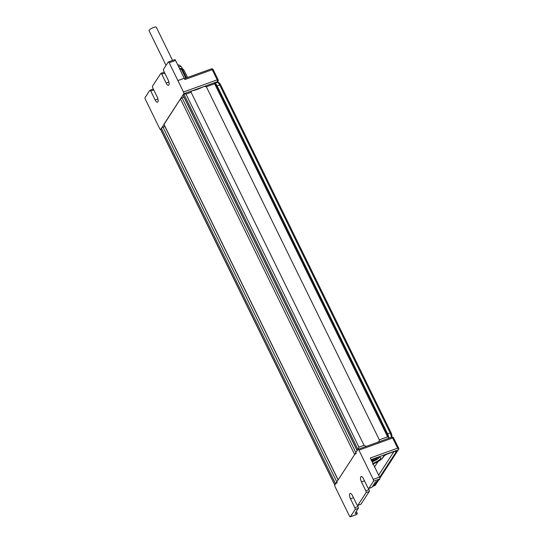 <?xml version="1.0" encoding="UTF-8"?>
<svg xmlns="http://www.w3.org/2000/svg" width="544" height="544" viewBox="0 0 544 544"><rect width="100%" height="100%" fill="white"/><g stroke="black" fill="none" stroke-linecap="round" stroke-linejoin="round"><path stroke-width="0.82" d="M215.587 83.722A4.393 1.673 -109.8 0 1 217.144 85.857L387.62 433.84A4.393 1.673 70.2 0 1 388.593 436.866M166.042 65.389L149.063 30.743A4.026 1.034 -26.1 0 1 153.687 27.418A4.026 1.034 -26.1 0 1 156.291 27.2L172.57 60.425M187.571 77.459L184.266 70.72C182.961 68.891 182.274 68.34 182.22 69.061L179.806 69.142M179.568 68.66A9.146 2.346 -26.1 0 1 181.907 68.598L182.505 68.782L182.22 69.061L186.51 77.84M184.368 78.554L185.756 78.05L181.397 69.156M366.391 446.406L364.052 445.325L358.958 447.161L357.945 449.453L334.771 485.024L160.664 129.628L183.736 93.847L185.994 94.098L191.087 92.262L191.638 90.936L192.182 90.8A14.634 3.754 153.9 0 0 203.279 86.802L214.914 82.606M218.11 79.961A1.462 0.374 153.9 0 0 218.151 79.778A1.462 0.374 153.9 0 0 217.199 79.859L183.478 92.011A1.462 0.558 70.2 0 1 183.736 93.847L183.002 94.976A1.462 0.374 -26.1 0 0 182.961 95.159L357.136 450.69M183.478 92.011L169.191 62.764L175.556 60.472A1.462 0.558 -109.8 0 0 174.692 59.656A1.462 0.558 -109.8 0 0 174.57 59.765M358.272 508.361A1.462 0.558 -109.8 0 0 358.013 506.532L354.831 507.674A1.462 0.558 70.2 0 1 355.089 509.51L358.272 508.361L355.062 513.291L357.326 513.556L356.782 514.4L350.418 516.691A1.462 0.558 70.2 0 1 350.288 516.8A1.462 0.558 70.2 0 1 349.425 515.984L335.118 486.778A1.462 0.558 70.2 0 1 334.859 484.942L160.657 129.336A1.462 0.558 70.2 0 1 160.528 129.445A1.462 0.558 70.2 0 1 159.664 128.636L154.686 118.47A1.462 0.558 70.2 0 1 154.489 117.98L145.377 99.382A1.462 0.558 70.2 0 1 145.126 97.553L149.797 90.365A1.462 0.558 70.2 0 1 149.92 90.263A1.462 0.558 70.2 0 1 150.783 91.072L155.135 99.967A4.026 1.53 70.2 0 0 157.508 102.204A4.026 1.53 70.2 0 0 157.155 96.866L152.796 87.978A1.462 0.558 70.2 0 1 152.544 86.142L160.786 73.467A1.462 0.558 70.2 0 1 160.908 73.358A1.462 0.558 70.2 0 1 161.772 74.174L166.131 83.062A4.026 1.53 70.2 0 0 168.504 85.299A4.026 1.53 70.2 0 0 168.144 79.968L163.792 71.074A1.462 0.558 70.2 0 1 163.533 69.244L168.205 62.057A1.462 0.558 70.2 0 1 168.327 61.955A1.462 0.558 70.2 0 1 169.191 62.764M153.388 89.175A1.462 0.558 -109.8 0 0 153.102 89.114A1.462 0.558 -109.8 0 0 152.98 89.223M164.376 72.27A1.462 0.558 -109.8 0 0 164.091 72.216A1.462 0.558 -109.8 0 0 163.968 72.318M177.902 80.546L184.266 78.254L175.556 60.472M184.266 78.254L184.865 79.56L212.221 69.7A1.462 0.374 -26.1 0 1 213.173 69.618A1.462 1.462 0 0 0 211.364 68.884A1.462 0.558 70.2 0 1 212.221 69.7L217.199 79.859A1.462 0.558 70.2 0 1 217.457 81.688L216.879 82.579M184.239 78.288L177.881 80.587M379.127 457.436A5.46 1.401 -26.1 0 1 378.889 457.837A5.46 1.401 -26.1 0 1 372.885 461.496A5.46 1.401 -26.1 0 1 372.096 461.754M377.169 457.905L376.373 459.122L373.408 460.693L371.681 460.911M373.408 460.693L372.953 459.762M376.373 459.122L375.986 458.327M371.538 460.618A6.582 1.686 -26.1 0 1 376.523 458.13A6.582 1.686 -26.1 0 1 380.786 457.762A6.582 1.686 -26.1 0 1 373.225 463.196A6.582 1.686 -26.1 0 1 372.864 463.325M350.418 516.691L355.089 509.51M354.831 507.674L350.479 498.787A4.026 1.53 70.2 0 1 350.118 493.456A4.026 1.53 70.2 0 1 352.492 495.686L356.844 504.58A1.462 0.558 70.2 0 0 357.707 505.39L360.89 504.247A1.462 0.558 -109.8 0 0 361.019 504.138L357.836 505.288A1.462 0.558 70.2 0 1 357.707 505.39M357.836 505.288L366.078 492.612L369.26 491.463L361.019 504.138M369.26 491.463A1.462 0.558 -109.8 0 0 369.002 489.627L365.82 490.776A1.462 0.558 70.2 0 1 366.078 492.612M365.82 490.776L361.468 481.889A4.026 1.53 70.2 0 1 361.107 476.551A4.026 1.53 70.2 0 1 363.48 478.788L367.839 487.676A1.462 0.558 70.2 0 0 368.703 488.492L371.878 487.342A1.462 0.558 -109.8 0 0 372.008 487.24L368.825 488.383A1.462 0.558 70.2 0 1 368.703 488.492M368.825 488.383L373.497 481.202L379.862 478.91A1.462 0.558 -109.8 0 0 379.603 477.074L373.238 479.366A1.462 0.558 70.2 0 1 373.497 481.202M357.17 450.765A1.462 0.374 -26.1 0 1 357.211 450.575L357.945 449.453A1.462 0.558 70.2 0 1 358.068 449.344A1.462 0.558 70.2 0 1 358.931 450.16L373.238 479.366M398.534 448.263L398.861 448.902L397.63 448.161L370.274 458.021L379.603 477.074M379.862 478.91L379.311 479.754L375.21 482.31L372.008 487.24M368.417 488.43L369.002 489.627M357.428 505.335L358.013 506.532M378.026 461.584L374.598 466.861M375.265 485.187L372.633 486.268M398.861 448.902L379.848 477.727M356.279 511.421L357.326 513.556M364.052 445.325L191.087 92.262M389.15 438.138L387.593 436.839L379.318 439.817L206.353 86.754L204.082 86.448M206.353 86.754L214.628 83.776L214.989 82.518M379.318 439.817C379.379 441.021 378.774 441.884 377.488 442.408M338.082 479.992L163.907 124.454A1.462 0.374 -26.1 0 1 163.948 124.27L180.438 98.92A1.462 0.374 -26.1 0 1 182.077 97.893L183.967 97.213M338.116 480.06A1.462 0.374 -26.1 0 1 338.157 479.876L354.647 454.519A1.462 0.374 -26.1 0 1 356.286 453.499M160.657 129.336L161.384 128.214A1.462 0.374 -26.1 0 1 163.023 127.187L164.914 126.507M334.859 484.942L335.594 483.813A1.462 0.374 -26.1 0 1 337.232 482.793M387.62 433.84L390.164 432.922A1.462 0.374 -26.1 0 1 391.116 432.84L391.898 435.288L391.87 437.165M217.144 85.857L219.688 84.939L390.164 432.922A4.393 1.673 70.2 0 1 391.218 437.396M220.64 84.857C219.524 82.736 218.348 81.954 217.104 82.498A4.393 1.673 -109.8 0 1 219.688 84.939A1.462 0.374 -26.1 0 1 220.64 84.857L391.116 432.84M178.636 66.756A9.146 2.346 -26.1 0 1 181.546 67.109L179.683 65.246L177.657 64.756M192.182 90.8L203.279 86.802M215.023 82.566L217.457 81.688A1.462 1.299 33 0 0 218.062 81.219A1.462 1.462 0 0 0 218.151 79.778L213.173 69.618M161.772 74.174L164.778 73.093M150.783 91.072L153.789 89.991M155.135 99.967L157.91 98.967M166.131 83.062L168.898 82.062M211.235 68.993A1.462 0.558 70.2 0 1 211.364 68.884L184.396 78.608M358.931 450.16L392.652 438.002A1.462 0.558 -109.8 0 0 391.789 437.186A1.462 0.558 -109.8 0 0 391.666 437.294M397.63 448.161L392.652 438.002A1.462 0.374 -26.1 0 1 393.604 437.92A1.462 1.462 0 0 0 391.789 437.186L358.068 449.344M361.468 481.889L364.466 480.801M350.479 498.787L353.478 497.706M379.678 477.244L396.338 451.636A1.462 1.299 -147 0 1 394.89 451.37M393.849 451.724L378.644 475.116M373.959 484.242A1.462 1.299 33 0 0 375.088 484.31L377.189 481.073M396.338 451.636A2.924 0.748 153.9 0 0 394.522 451.425A1.462 0.558 70.2 0 1 394.393 451.527A1.462 0.558 70.2 0 1 394.23 451.527M372.878 485.894A2.924 0.748 153.9 0 0 375.088 484.31M394.522 451.425L386.886 454.179A1.462 0.558 70.2 0 1 386.764 454.281A1.462 0.558 70.2 0 1 386.607 454.281M386.886 454.179A2.924 0.748 153.9 0 0 383.608 456.219A1.462 1.299 33 0 0 384.214 455.75L386.764 454.281L395.114 451.234M383.608 456.219L382.507 457.912A1.462 1.299 33 0 0 383.112 457.436L384.207 455.756M382.507 457.912A8.779 2.251 -26.1 0 1 373.136 463.876M378.005 480.563L374.809 485.486M371.069 459.66L397.888 449.997M358.958 447.161L185.994 94.098M357.945 449.453L183.736 93.847M387.593 436.839L214.628 83.776M357.211 450.575L183.002 94.976M355.864 452.642L182.077 97.893M354.647 454.519L180.438 98.92M338.157 479.876L163.948 124.27M336.818 481.943L163.023 127.187M335.594 483.813L161.384 128.214M217.104 82.498L215.308 83.144M182.342 68.734L181.546 67.109M160.908 73.358L164.091 72.216M149.92 90.263L153.102 89.114M174.692 59.656L168.327 61.955M218.062 81.219L217.26 82.45M378.889 457.837L379.202 457.429M393.604 437.92L398.827 448.582M356.653 514.508L350.288 516.8M372.552 464.148C377.522 462.25 381.045 460.013 383.112 457.436M375.034 485.466L372.586 486.35M398.698 449.208L379.923 478.074M378.508 480.25L375.204 485.33M389.11 437.927L215.002 82.525M183.913 93.724L191.638 90.936"/></g></svg>
